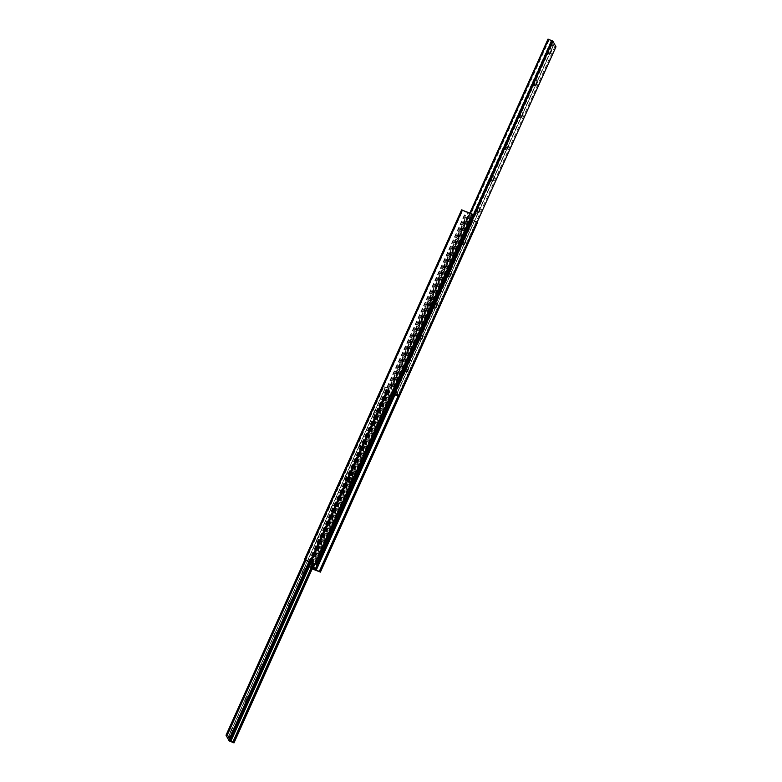 <?xml version="1.0" encoding="UTF-8"?>
<svg xmlns="http://www.w3.org/2000/svg" width="782" height="782" viewBox="0 0 782 782"><rect width="100%" height="100%" fill="white"/><g stroke="black" fill="none" stroke-linecap="round" stroke-linejoin="round"><path stroke-width="0.59" stroke-dasharray="3.91 2.93" d="M431.478 298.441A5.298 1.105 112.2 0 0 431.341 298.304A5.298 1.105 112.2 0 0 428.477 302.39A5.298 1.105 112.2 0 0 427.197 307.971A5.298 1.105 112.2 0 0 427.334 308.108A5.298 1.105 112.2 0 0 430.188 304.032A5.298 1.105 112.2 0 0 431.478 298.441M429.083 308.743A5.298 1.105 -67.8 0 1 430.374 303.162A5.298 1.105 -67.8 0 1 433.228 299.076A5.298 1.105 -67.8 0 1 433.375 299.213A5.298 1.105 -67.8 0 1 432.084 304.804A5.298 1.105 -67.8 0 1 429.23 308.88A5.298 1.105 -67.8 0 1 429.083 308.743M352.917 473.257A5.298 1.105 112.2 0 0 352.77 473.12A5.298 1.105 112.2 0 0 349.916 477.196A5.298 1.105 112.2 0 0 348.625 482.787A5.298 1.105 112.2 0 0 348.772 482.924A5.298 1.105 112.2 0 0 351.626 478.838A5.298 1.105 112.2 0 0 352.917 473.257M350.522 483.559A5.298 1.105 -67.8 0 1 351.812 477.968A5.298 1.105 -67.8 0 1 354.666 473.892A5.298 1.105 -67.8 0 1 354.803 474.029A5.298 1.105 -67.8 0 1 353.523 479.61A5.298 1.105 -67.8 0 1 350.659 483.696A5.298 1.105 -67.8 0 1 350.522 483.559M395.037 394.773L473.433 220.329L472.26 219.722L468.76 213.388L473.472 215.187M312.634 563.323L469.757 213.701M461.605 209.938L466.864 212.645L470.363 218.95L465.916 217.709L477.489 222.508M308.567 561.672L465.691 212.039M312.438 568.377L469.366 218.677M312.243 568.299L308.519 566.823L312.194 568.905M477.255 221.951L473.433 220.329M374.461 416.22A3.529 0.733 -67.8 0 1 374.441 416.18A3.529 0.733 -67.8 0 1 375.204 412.769A3.529 0.733 -67.8 0 1 377.041 409.788A3.529 0.733 -67.8 0 1 377.315 409.866A3.529 0.733 -67.8 0 1 376.338 413.854A3.529 0.733 -67.8 0 1 374.461 416.22M374.998 410.804L373.62 414.02L374.998 410.804M360.17 448.008A3.529 0.733 -67.8 0 1 360.15 447.959A3.529 0.733 -67.8 0 1 360.922 444.547A3.529 0.733 -67.8 0 1 362.76 441.576A3.529 0.733 -67.8 0 1 363.034 441.644A3.529 0.733 -67.8 0 1 362.056 445.642A3.529 0.733 -67.8 0 1 360.17 448.008M360.717 442.583L359.339 445.808L360.717 442.583M345.888 479.786A3.529 0.733 -67.8 0 1 345.869 479.747A3.529 0.733 -67.8 0 1 346.641 476.336A3.529 0.733 -67.8 0 1 348.479 473.354A3.529 0.733 -67.8 0 1 348.743 473.433A3.529 0.733 -67.8 0 1 347.775 477.421A3.529 0.733 -67.8 0 1 345.888 479.786M346.436 474.371L345.058 477.597L346.436 474.371M331.607 511.575A3.529 0.733 -67.8 0 1 331.588 511.526A3.529 0.733 -67.8 0 1 332.35 508.114A3.529 0.733 -67.8 0 1 334.188 505.143A3.529 0.733 -67.8 0 1 334.461 505.221A3.529 0.733 -67.8 0 1 333.484 509.209A3.529 0.733 -67.8 0 1 331.607 511.575M332.155 506.149L330.766 509.375L332.155 506.149M317.326 543.353A3.529 0.733 -67.8 0 1 317.297 543.314A3.529 0.733 -67.8 0 1 318.069 539.903A3.529 0.733 -67.8 0 1 319.906 536.921A3.529 0.733 -67.8 0 1 320.18 536.999A3.529 0.733 -67.8 0 1 319.203 540.997A3.529 0.733 -67.8 0 1 317.326 543.353M317.863 537.938L316.485 541.164L317.863 537.938M303.035 575.141A3.529 0.733 -67.8 0 1 303.015 575.093A3.529 0.733 -67.8 0 1 303.787 571.681A3.529 0.733 -67.8 0 1 305.625 568.709A3.529 0.733 -67.8 0 1 305.899 568.788A3.529 0.733 -67.8 0 1 304.921 572.776A3.529 0.733 -67.8 0 1 303.035 575.141M303.582 569.716L302.204 572.942L303.582 569.716M288.753 606.93A3.529 0.733 -67.8 0 1 288.734 606.881A3.529 0.733 -67.8 0 1 289.496 603.469A3.529 0.733 -67.8 0 1 291.344 600.498A3.529 0.733 -67.8 0 1 291.608 600.566A3.529 0.733 -67.8 0 1 290.63 604.564A3.529 0.733 -67.8 0 1 288.753 606.93M289.301 601.505L287.913 604.73L289.301 601.505M274.472 638.708A3.529 0.733 -67.8 0 1 274.453 638.669A3.529 0.733 -67.8 0 1 275.215 635.248A3.529 0.733 -67.8 0 1 277.053 632.276A3.529 0.733 -67.8 0 1 277.327 632.355A3.529 0.733 -67.8 0 1 276.349 636.343A3.529 0.733 -67.8 0 1 274.472 638.708M275.01 633.293L273.632 636.509L275.01 633.293M260.181 670.497A3.529 0.733 -67.8 0 1 260.162 670.448A3.529 0.733 -67.8 0 1 260.934 667.036A3.529 0.733 -67.8 0 1 262.772 664.065A3.529 0.733 -67.8 0 1 263.045 664.133A3.529 0.733 -67.8 0 1 262.068 668.131A3.529 0.733 -67.8 0 1 260.181 670.497M260.729 665.071L259.35 668.297L260.729 665.071M245.9 702.275A3.529 0.733 -67.8 0 1 245.88 702.236A3.529 0.733 -67.8 0 1 246.643 698.825A3.529 0.733 -67.8 0 1 248.49 695.843A3.529 0.733 -67.8 0 1 248.754 695.921A3.529 0.733 -67.8 0 1 247.777 699.91A3.529 0.733 -67.8 0 1 245.9 702.275M246.447 696.86L245.059 700.086L246.447 696.86M373.288 413.864L374.666 410.638L373.288 413.864M359.006 445.642L360.385 442.426L359.006 445.642M344.715 477.431L346.103 474.205L344.715 477.431M330.434 509.219L331.812 505.993L330.434 509.219M316.153 540.997L317.531 537.772L316.153 540.997M301.862 572.786L303.25 569.56L301.862 572.786M287.58 604.564L288.959 601.338L287.58 604.564M273.299 636.353L274.678 633.127L273.299 636.353M259.008 668.131L260.396 664.915L259.008 668.131M244.727 699.919L246.105 696.694L244.727 699.919M231.619 734.063A3.529 0.733 -67.8 0 1 231.599 734.015A3.529 0.733 -67.8 0 1 232.362 730.603A3.529 0.733 -67.8 0 1 234.199 727.631A3.529 0.733 -67.8 0 1 234.473 727.7A3.529 0.733 -67.8 0 1 233.495 731.698A3.529 0.733 -67.8 0 1 231.619 734.063M232.156 728.638L230.778 731.864L232.156 728.638M230.446 731.698L231.824 728.482L230.446 731.698M304.745 560.049L383.151 385.604L386.279 391.254L391.127 393.278L387.706 391.205L385.487 387.198L388.302 388.195L387.96 387.549L383.151 385.604L304.755 560.059L461.879 210.417M230.27 741.395L387.393 391.772M305.772 560.43L384.177 385.976M407.539 365.781A3.529 0.733 112.2 0 0 405.663 368.146A3.529 0.733 112.2 0 0 404.685 372.134A3.529 0.733 112.2 0 0 404.959 372.212A3.529 0.733 112.2 0 0 406.796 369.231A3.529 0.733 112.2 0 0 407.559 365.82A3.529 0.733 112.2 0 0 407.539 365.781M407.246 371.147L408.458 368.185M421.83 333.992A3.529 0.733 112.2 0 0 419.944 336.358A3.529 0.733 112.2 0 0 418.966 340.356A3.529 0.733 112.2 0 0 419.24 340.424A3.529 0.733 112.2 0 0 421.078 337.453A3.529 0.733 112.2 0 0 421.85 334.041A3.529 0.733 112.2 0 0 421.83 333.992M421.537 339.368L422.749 336.407M436.112 302.214A3.529 0.733 112.2 0 0 434.225 304.579A3.529 0.733 112.2 0 0 433.257 308.567A3.529 0.733 112.2 0 0 433.521 308.646A3.529 0.733 112.2 0 0 435.359 305.664A3.529 0.733 112.2 0 0 436.131 302.253A3.529 0.733 112.2 0 0 436.112 302.214M435.818 307.58L437.03 304.618M450.393 270.425A3.529 0.733 112.2 0 0 448.516 272.791A3.529 0.733 112.2 0 0 447.539 276.779A3.529 0.733 112.2 0 0 447.812 276.857A3.529 0.733 112.2 0 0 449.65 273.886A3.529 0.733 112.2 0 0 450.412 270.474A3.529 0.733 112.2 0 0 450.393 270.425M450.1 275.802L451.312 272.83M464.674 238.647A3.529 0.733 112.2 0 0 462.797 241.003A3.529 0.733 112.2 0 0 461.82 245.001A3.529 0.733 112.2 0 0 462.094 245.079A3.529 0.733 112.2 0 0 463.931 242.097A3.529 0.733 112.2 0 0 464.704 238.686A3.529 0.733 112.2 0 0 464.674 238.647M464.391 244.013L465.593 241.052M478.965 206.859A3.529 0.733 112.2 0 0 477.079 209.224A3.529 0.733 112.2 0 0 476.101 213.212A3.529 0.733 112.2 0 0 476.375 213.291A3.529 0.733 112.2 0 0 478.213 210.319A3.529 0.733 112.2 0 0 478.985 206.907A3.529 0.733 112.2 0 0 478.965 206.859M478.672 212.235L479.884 209.263M493.247 175.07A3.529 0.733 112.2 0 0 491.37 177.436A3.529 0.733 112.2 0 0 490.392 181.434A3.529 0.733 112.2 0 0 490.656 181.502A3.529 0.733 112.2 0 0 492.504 178.531A3.529 0.733 112.2 0 0 493.266 175.119A3.529 0.733 112.2 0 0 493.247 175.07M492.953 180.447L494.165 177.485M507.528 143.292A3.529 0.733 112.2 0 0 505.651 145.657A3.529 0.733 112.2 0 0 504.673 149.645A3.529 0.733 112.2 0 0 504.947 149.724A3.529 0.733 112.2 0 0 506.785 146.752A3.529 0.733 112.2 0 0 507.547 143.331A3.529 0.733 112.2 0 0 507.528 143.292M507.244 148.658L508.447 145.696M521.819 111.503A3.529 0.733 112.2 0 0 519.932 113.869A3.529 0.733 112.2 0 0 518.955 117.867A3.529 0.733 112.2 0 0 519.228 117.935A3.529 0.733 112.2 0 0 521.066 114.964A3.529 0.733 112.2 0 0 521.838 111.552A3.529 0.733 112.2 0 0 521.819 111.503M521.526 116.88L522.738 113.918M536.1 79.725A3.529 0.733 112.2 0 0 534.223 82.09A3.529 0.733 112.2 0 0 533.246 86.079A3.529 0.733 112.2 0 0 533.51 86.157A3.529 0.733 112.2 0 0 535.357 83.175A3.529 0.733 112.2 0 0 536.12 79.764A3.529 0.733 112.2 0 0 536.1 79.725M535.807 85.091L537.019 82.13M550.381 47.937A3.529 0.733 112.2 0 0 548.505 50.302A3.529 0.733 112.2 0 0 547.527 54.3A3.529 0.733 112.2 0 0 547.801 54.369A3.529 0.733 112.2 0 0 549.638 51.397A3.529 0.733 112.2 0 0 550.401 47.985A3.529 0.733 112.2 0 0 550.381 47.937M550.098 53.313L551.3 50.351M394.441 391.059L390.873 388.722L394.783 390.296M555.963 46.783L551.173 44.828L550.821 44.183L553.636 45.18L551.418 41.172L547.996 39.11M554.946 46.402L397.823 396.024M553.636 45.18L396.503 394.793L553.636 45.18M473.374 214.962L394.607 390.228M394.539 394.715L472.993 220.153M393.874 394.148L472.26 219.722M311.656 563.001L468.76 213.418M312.184 563.148L469.308 213.515M315.674 564.545L472.797 214.923M305.488 560.391L462.621 210.769M309.007 561.847L466.14 212.225M309.74 562.278L466.864 212.645M313.24 568.582L470.363 218.95L313.24 568.612M312.908 567.986L469.816 218.852M309.203 567.077L466.326 217.455M308.519 566.842L465.642 217.22L308.519 566.823M308.792 567.331L465.916 217.709M309.887 567.967L467.01 218.344M319.574 571.916L476.697 222.293M398.077 396.132L476.512 221.609M229.155 740.877L386.279 391.254M228.373 736.81L385.497 387.207L228.364 736.82M310.337 563.353L387.706 391.205M304.98 560.205L383.424 385.663M229.517 741.092L386.64 391.469M233.417 742.675L390.541 393.053M391.127 393.278L312.741 567.693L391.127 393.258M312.399 567.067L390.785 392.642M311.891 566.148L390.052 392.222M310.591 563.812L388.077 391.411M228.637 736.879L385.77 387.256M230.622 737.69L387.755 388.067M388.302 388.195L309.926 562.6L388.302 388.165M309.516 562.092L387.96 387.549M308.89 561.799L387.334 387.266M551.418 41.172L394.294 390.795M555.699 46.715L398.576 396.337M551.799 45.112L394.666 394.734M551.173 44.828L394.04 394.451M550.831 44.212L394.715 391.567M551.378 44.31L395.047 392.163M553.363 45.121L396.347 394.499M551.056 40.967L393.923 390.589M549.072 40.156L391.948 389.778M548.338 39.735L391.215 389.358M390.873 388.722L469.806 213.095L390.873 388.742M470.383 213.33L391.459 388.947M433.228 299.076L431.341 298.304M354.666 473.892L352.77 473.12M311.627 563.02L468.76 213.388M350.659 483.696L348.772 482.924M429.23 308.88L427.334 308.108M373.561 413.961L374.441 416.18M374.871 410.765L377.041 409.788M359.28 445.74L360.15 447.959M360.58 442.544L362.76 441.576M344.999 477.528L345.869 479.747M346.299 474.332L348.479 473.354M330.708 509.307L331.588 511.526M332.018 506.12L334.188 505.143M316.427 541.095L317.297 543.314M317.727 537.899L319.906 536.921M302.145 572.874L303.015 575.093M303.445 569.687L305.625 568.709M287.854 604.662L288.734 606.881M289.164 601.466L291.344 600.498M273.573 636.45L274.453 638.669M274.873 633.254L277.053 632.276M259.292 668.229L260.162 670.448M260.592 665.032L262.772 664.065M245.001 700.017L245.88 702.236M246.31 696.821L248.49 695.843M230.719 731.796L231.599 734.015M232.029 728.599L234.199 727.631M550.821 44.183L394.715 391.547M551.281 50.204L550.401 47.985M549.971 53.401L547.801 54.369M536.999 81.983L536.12 79.764M535.69 85.179L533.51 86.157M522.708 113.771L521.838 111.552M521.408 116.968L519.228 117.935M508.427 145.55L507.547 143.331M507.127 148.746L504.947 149.724M494.146 177.338L493.266 175.119M492.836 180.534L490.656 181.502M479.855 209.126L478.985 206.907M478.555 212.313L476.375 213.291M465.573 240.905L464.704 238.686M464.273 244.101L462.094 245.079M451.292 272.693L450.412 270.474M449.982 275.88L447.812 276.857M437.001 304.472L436.131 302.253M435.701 307.668L433.521 308.646M422.72 336.26L421.85 334.041M421.42 339.456L419.24 340.424M408.439 368.039L407.559 365.82M407.129 371.235L404.959 372.212"/><path stroke-width="1.17" d="M312.194 568.905L320.405 572.111L315.136 569.355L311.637 563.05L316.084 564.291L304.472 559.511L309.74 562.278L313.24 568.582L312.438 568.377M473.472 215.187L472.113 214.033L461.595 209.889L304.511 559.492M477.489 222.508L320.121 571.583M316.309 569.961L395.037 394.773M227.054 735.598L226.018 735.227L229.155 740.877L234.004 742.9L230.582 740.828L228.364 736.83L231.179 737.817L230.827 737.172L227.054 735.598L305.772 560.43M408.712 368.136L407.334 371.362L408.712 368.136M422.994 336.358L421.615 339.574L422.994 336.358M437.285 304.569L435.897 307.795L437.285 304.569M451.566 272.781L450.188 276.007L451.566 272.781M465.847 241.003L464.469 244.228L465.847 241.003M480.138 209.214L478.75 212.44L480.138 209.214M494.42 177.436L493.041 180.662L494.42 177.436M508.701 145.648L507.322 148.873L508.701 145.648M522.992 113.869L521.604 117.085L522.992 113.869M537.273 82.081L535.895 85.306L537.273 82.081M551.554 50.302L550.176 53.518L551.554 50.302M394.783 390.296L395.721 390.746L398.849 396.396L394.04 394.451L393.698 393.805L396.513 394.802L394.441 391.059M547.996 39.1L469.806 213.095L547.996 39.1L552.845 41.123L555.982 46.773L398.849 396.386L555.982 46.773M551.73 40.605L473.374 214.962M551.3 50.351L550.098 53.313M537.019 82.13L535.807 85.091M522.738 113.918L521.526 116.88M508.447 145.696L507.244 148.658M494.165 177.485L492.953 180.447M479.884 209.263L478.672 212.235M465.593 241.052L464.391 244.013M451.312 272.83L450.1 275.802M437.03 304.618L435.818 307.58M422.749 336.407L421.537 339.368M408.458 368.185L407.246 371.147M315.86 569.775L394.539 394.715M315.136 569.355L393.874 394.148M473.481 215.177L316.358 564.799L473.481 215.158M316.084 564.291L473.208 214.669M314.99 563.656L472.113 214.033M305.303 559.707L462.426 210.084M312.692 568.485L312.908 567.986M320.395 572.062L477.519 222.44M319.379 571.231L398.077 396.132M226.037 735.217L304.755 560.059L226.018 735.227M230.582 740.828L310.337 563.353M226.301 735.285L304.98 560.205M234.004 742.89L312.741 567.683L234.004 742.9M233.662 742.265L312.399 567.067M232.928 741.844L311.891 566.148M230.944 741.033L310.591 563.812M231.169 737.788L309.916 562.581L231.179 737.817M230.827 737.172L309.516 562.092M230.201 736.888L308.89 561.799M552.845 41.123L395.721 390.746M552.483 40.908L395.36 390.531M394.715 391.567L393.717 393.796M395.047 392.163L394.245 393.933M548.583 39.325L470.383 213.33M304.472 559.511L461.595 209.889M320.405 572.111L477.528 222.489M394.715 391.547L393.698 393.805"/></g></svg>
